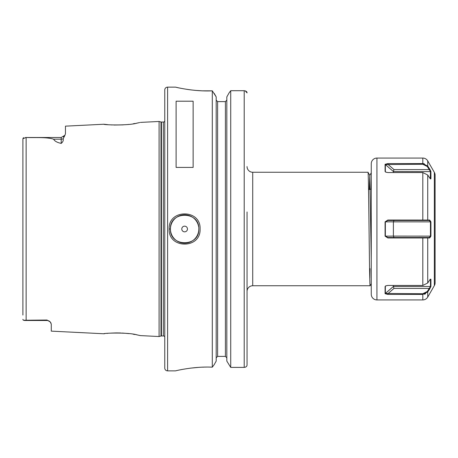 <?xml version="1.0" encoding="UTF-8"?>
<svg xmlns="http://www.w3.org/2000/svg" width="458" height="458" viewBox="0 0 458 458"><rect width="100%" height="100%" fill="white"/><g stroke="black" fill="none" stroke-linecap="round" stroke-linejoin="round"><path stroke-width="0.69" d="M104.109 333.745L103.897 333.767C102.913 333.121 128.509 332.153 137.291 334.941L140.411 335.6L159.092 336.533L159.092 121.467L160.993 121.977L160.993 336.023L159.092 336.533M107.647 333.361L106.966 333.424M104.756 333.664L104.355 333.71M139.684 122.561L137.291 123.059C128.515 125.847 102.913 124.879 103.897 124.233L107.733 124.65M111.3 124.908L111.912 124.942M114.139 125.028L123.202 124.874M128.137 124.456L128.463 124.421M133.255 123.769L135.179 123.448M136.644 123.179L136.953 123.122M137.692 122.979L138.453 122.824M139.14 122.681L139.547 122.589M198.812 229C199.688 210.691 169.552 210.714 170.439 229C169.552 247.286 199.688 247.314 198.812 229A14.187 14.187 0 0 1 184.626 243.187A14.187 14.187 0 0 1 170.439 229L169.162 229C168.206 208.9 201.033 208.871 200.089 229C201.033 249.129 168.201 249.1 169.162 229M368.53 189.589L371.261 189.206M50.993 323.05L50.197 321.928A4.254 4.254 0 0 0 47.019 320.503L47.019 320.028L50.197 321.928L51.273 324.075L51.273 331.134L103.897 333.767M47.019 320.503L25.511 320.503C23.787 320.571 22.917 320.176 22.9 319.323L23.083 319.89M187.459 229A2.84 2.84 0 0 0 184.626 226.16A2.84 2.84 0 0 0 181.786 229A2.84 2.84 0 0 0 184.626 231.84A2.84 2.84 0 0 0 187.459 229M198.635 226.756A14.187 14.187 0 0 0 183.498 214.859A14.187 14.187 0 0 0 170.439 229M252.719 172.254L252.719 285.746L370.11 285.746C369.406 289.25 368.696 168.75 367.986 172.254L252.719 172.254A5.673 5.673 0 0 1 247.045 166.58M252.719 285.746A5.673 5.673 0 0 0 247.045 291.42M175.546 87.134L167.599 87.134A2.84 2.84 0 0 0 164.766 89.974L164.766 368.026A2.84 2.84 0 0 0 167.599 370.865L175.546 370.865C174.985 370.957 193.711 366.228 212.294 367.173L212.294 90.827C193.711 91.772 174.985 87.043 175.546 87.134L178.414 87.781M371.261 259.417L369.801 175.385L367.986 172.254M371.261 178.672L371.049 189.234M370.001 268.623L369.818 278.143M370.127 285.735L371.261 283.765M164.766 121.273A1.7 1.7 0 0 1 163.346 122.034L163.346 335.966A1.7 1.7 0 0 1 164.766 336.727M163.346 122.034L161.434 122.034L161.434 335.966L163.346 335.966M161.434 122.034A1.7 1.7 0 0 1 160.993 121.977M161.434 335.966A1.7 1.7 0 0 0 160.993 336.023M140.411 122.401L159.092 121.467M64.95 135.259L63.164 138.763C63.553 140.446 62.901 141.991 61.206 143.4L61.206 137.497L64.95 135.259L65.46 133.633L65.46 126.156L103.897 124.233M22.9 315.052L22.9 138.677L26.135 137.497C35.192 137.864 46.155 136.896 53.603 139.18C54.634 141.127 57.164 142.535 61.206 143.4M47.019 320.028L23.581 320.262M176.112 167.405L193.139 167.405L193.139 101.207L176.112 101.207L176.112 167.405M225.41 101.607L226.83 100.153L225.41 101.607L217.607 101.607L216.187 100.153L217.607 101.607L217.607 356.393L225.41 356.393L226.83 357.847L225.41 356.393L225.41 101.607M23.719 137.681L23.118 138.07M181.631 88.434L182.009 88.508M186.898 89.344L189.606 89.734M190.414 89.842L195.343 90.381M195.572 90.398L201.909 90.81M202.436 90.833L212.294 90.827L216.187 96.896L214.201 93.369M206.157 367.081L205.465 367.093M204.331 367.11L202.184 367.179M198.715 367.356L190.408 368.163M176.095 370.734L175.546 370.865M216.187 361.104L214.201 364.631L216.187 361.104L216.187 96.896M226.83 361.104L230.723 367.396L226.83 361.104L226.83 96.896L229.092 92.888L226.83 96.896M216.187 357.847L217.607 356.393L216.187 357.847M247.045 350.433L247.045 335.491M245.322 90.89L247.045 92.9C247.085 91.726 246.135 90.999 244.206 90.713L230.723 90.713L230.723 367.396L244.206 367.396C246.038 367.167 246.988 366.371 247.045 365.015L246.862 365.862M246.267 366.652L245.385 367.184M212.294 367.173L214.201 364.631M230.723 90.713L229.092 92.888L230.723 90.713M247.045 211.974L247.045 364.591M247.045 318.373L247.045 246.026M140.228 335.559L139.862 335.479M139.513 335.399L139.169 335.33M138.556 335.199L137.469 334.975M136.942 334.878L136.507 334.792M135.184 334.552L133.232 334.225M128.898 333.63L125.189 333.264M124.278 333.195L122.011 333.058M120.895 333.006L119.143 332.955M118.645 332.949L116.275 332.937M115.92 332.937L111.202 333.098M369.801 175.385L369.28 189.48M430.612 178.958L430.926 178.734L429.759 178.076L427.726 175.008L422.814 172.546L387.84 172.546L385.67 172.088L385.081 171.458L385.081 164.313L387.84 163.58L422.814 163.58L427.726 166.071L429.759 169.139L430.926 171.613L430.926 178.734L430.262 178.803L430.463 171.521L427.268 166.512L422.814 164.262L385.35 164.554L385.35 171.647L385.813 172.162M385.808 285.844L385.35 286.353L385.35 293.446L422.814 293.738L427.268 291.488L430.463 286.479L430.463 279.386L430.926 279.266L430.926 286.387L429.759 288.861L427.726 291.929L422.814 294.42L387.84 294.42L385.081 293.687L385.081 286.542L385.67 285.912L387.84 285.454L422.814 285.454L427.726 282.992L429.759 279.924L430.915 279.22M427.268 291.488L427.726 291.929L427.726 297.093L434.339 285.643A5.673 5.673 0 0 0 435.1 282.809L435.1 175.191A5.673 5.673 0 0 0 434.339 172.357L427.726 160.907L427.726 166.071L427.268 166.512M424.285 163.752L422.814 163.58L422.814 158.067L376.934 158.067A5.673 5.673 0 0 0 371.261 163.741L371.261 294.259A5.673 5.673 0 0 0 376.934 299.933L422.814 299.933L422.814 293.738M422.814 285.454L422.814 237.965L387.84 237.965L385.081 236.145L385.081 221.855L387.84 220.035L429.759 220.063L430.926 221.878L430.926 236.122L429.759 237.937L422.814 237.965L422.814 237.513L429.301 237.513L430.463 236.093L430.463 221.907L429.301 220.487L387.84 220.487L385.35 221.907L385.35 236.093L387.84 237.513L422.814 237.513M430.114 279.231L430.926 279.266L430.926 286.387L430.463 286.479L393.393 286.479L393.393 285.454M422.814 158.067A5.673 5.673 0 0 1 427.726 160.907M430.926 178.734L430.915 171.573M430.491 170.433L429.759 169.139L429.301 169.58L393.977 169.58L393.393 171.521L385.081 164.313M424.285 294.248L425.648 293.755M385.081 236.145L393.393 236.093L393.393 221.907L393.977 220.487M430.926 236.122L393.393 236.093L393.977 237.513M385.081 221.855L430.926 221.878M429.301 220.487L429.759 220.063M429.759 237.937L429.301 237.513M427.268 220.487L427.726 220.063L427.726 175.008M427.726 282.992L427.726 237.937L427.268 237.513M387.84 220.487L387.84 220.035M387.84 237.965L387.84 237.513M393.393 172.546L393.393 171.521L430.926 171.613M385.081 293.687L393.393 286.479L393.977 288.42L387.84 293.738L387.84 294.42M393.977 169.58L387.84 164.262L387.84 163.58M385.081 171.458L386.054 172.254M429.759 288.861L429.301 288.42L393.977 288.42M386.054 285.746L385.081 286.542M167.599 87.134L167.599 370.865M26.135 137.497L26.135 320.503M244.206 367.396L244.206 90.713M63.164 138.763A4.254 3.738 180 0 1 61.206 139.18L53.603 139.18M434.339 285.643L434.339 172.357M376.934 158.067L376.934 299.933M422.814 220.487L422.814 172.546M430.165 178.614L430.463 178.614M430.463 279.386L430.165 279.386M422.814 164.262L422.814 163.58M61.206 137.497L25.511 137.497M63.467 136.845L63.868 136.558M64.24 136.221L64.652 135.734M371.261 172.809L369.772 175.385M422.814 299.933C424.955 299.864 426.593 298.914 427.726 297.093"/></g></svg>
